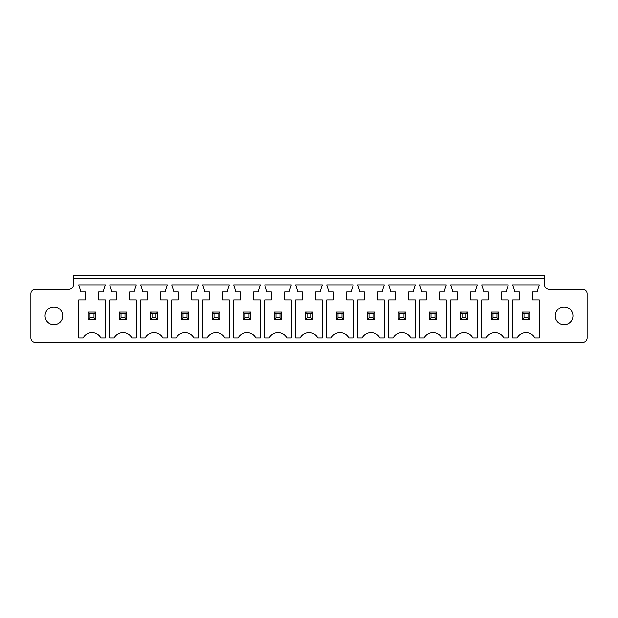 <?xml version="1.0" encoding="UTF-8"?>
<svg xmlns="http://www.w3.org/2000/svg" width="618" height="618" viewBox="0 0 618 618"><rect width="100%" height="100%" fill="white"/><g stroke="black" fill="none" stroke-linecap="round" stroke-linejoin="round"><path stroke-width="0.93" d="M35.326 342.434L582.674 342.434A4.426 4.426 0 0 0 587.1 338.007L587.1 293.72A4.426 4.426 0 0 0 582.674 289.294L549.016 289.294A4.426 4.426 0 0 1 544.589 284.867L544.589 278.224L73.411 278.224L73.411 284.867A4.426 4.426 0 0 1 68.984 289.294L35.326 289.294A4.426 4.426 0 0 0 30.9 293.72L30.9 338.007A4.426 4.426 0 0 0 35.326 342.434M346.644 299.923L353.28 299.923L353.28 338.007L348.853 338.007A10.035 10.035 0 0 0 331.14 338.007L326.713 338.007L326.713 299.923L333.357 299.923L333.357 291.951L328.93 291.951L326.713 284.867L353.28 284.867L351.07 291.951L346.644 291.951L346.644 299.923M359.923 291.951L357.714 284.867L384.28 284.867L382.071 291.951L377.637 291.951L377.637 299.923L384.28 299.923L384.28 338.007L379.854 338.007A10.035 10.035 0 0 0 362.14 338.007L357.714 338.007L357.714 299.923L364.357 299.923L364.357 291.951L359.923 291.951M415.281 299.923L415.281 338.007L410.854 338.007A10.035 10.035 0 0 0 393.141 338.007L388.707 338.007L388.707 299.923L395.35 299.923L395.35 291.951L390.924 291.951L388.707 284.867L415.281 284.867L413.063 291.951L408.637 291.951L408.637 299.923L415.281 299.923M284.643 291.951L284.643 299.923L291.287 299.923L291.287 338.007L286.86 338.007A10.035 10.035 0 0 0 269.147 338.007L264.72 338.007L264.72 299.923L271.356 299.923L271.356 291.951L266.93 291.951L264.72 284.867L291.287 284.867L289.07 291.951L284.643 291.951M315.644 291.951L315.644 299.923L322.287 299.923L322.287 338.007L317.853 338.007A10.035 10.035 0 0 0 300.147 338.007L295.713 338.007L295.713 299.923L302.356 299.923L302.356 291.951L297.93 291.951L295.713 284.867L322.287 284.867L320.07 291.951L315.644 291.951M176.153 338.007L171.719 338.007L171.719 299.923L178.363 299.923L178.363 291.951L173.936 291.951L171.719 284.867L198.293 284.867L196.076 291.951L191.65 291.951L191.65 299.923L198.293 299.923L198.293 338.007L193.867 338.007A10.035 10.035 0 0 0 176.153 338.007M222.65 299.923L229.293 299.923L229.293 338.007L224.859 338.007A10.035 10.035 0 0 0 207.146 338.007L202.719 338.007L202.719 299.923L209.363 299.923L209.363 291.951L204.937 291.951L202.719 284.867L229.293 284.867L227.076 291.951L222.65 291.951L222.65 299.923M260.286 284.867L258.077 291.951L253.643 291.951L253.643 299.923L260.286 299.923L260.286 338.007L255.86 338.007A10.035 10.035 0 0 0 238.146 338.007L233.72 338.007L233.72 299.923L240.363 299.923L240.363 291.951L235.929 291.951L233.72 284.867L260.286 284.867M83.152 338.007L78.725 338.007L78.725 299.923L85.369 299.923L85.369 291.951L80.943 291.951L78.725 284.867L105.299 284.867L103.082 291.951L98.656 291.951L98.656 299.923L105.299 299.923L105.299 338.007L100.865 338.007A10.035 10.035 0 0 0 83.152 338.007M116.369 299.923L116.369 291.951L111.935 291.951L109.726 284.867L136.292 284.867L134.083 291.951L129.649 291.951L129.649 299.923L136.292 299.923L136.292 338.007L131.866 338.007A10.035 10.035 0 0 0 114.152 338.007L109.726 338.007L109.726 299.923L116.369 299.923M147.362 291.951L142.936 291.951L140.726 284.867L167.293 284.867L165.076 291.951L160.649 291.951L160.649 299.923L167.293 299.923L167.293 338.007L162.866 338.007A10.035 10.035 0 0 0 145.153 338.007L140.726 338.007L140.726 299.923L147.362 299.923L147.362 291.951M488.351 291.951L483.917 291.951L481.708 284.867L508.274 284.867L506.065 291.951L501.631 291.951L501.631 299.923L508.274 299.923L508.274 338.007L503.848 338.007A10.035 10.035 0 0 0 486.134 338.007L481.708 338.007L481.708 299.923L488.351 299.923L488.351 291.951M539.275 299.923L539.275 338.007L534.848 338.007A10.035 10.035 0 0 0 517.135 338.007L512.701 338.007L512.701 299.923L519.344 299.923L519.344 291.951L514.918 291.951L512.701 284.867L539.275 284.867L537.057 291.951L532.631 291.951L532.631 299.923L539.275 299.923M457.351 291.951L452.924 291.951L450.707 284.867L477.274 284.867L475.064 291.951L470.638 291.951L470.638 299.923L477.274 299.923L477.274 338.007L472.847 338.007A10.035 10.035 0 0 0 455.134 338.007L450.707 338.007L450.707 299.923L457.351 299.923L457.351 291.951M446.281 338.007L441.847 338.007A10.035 10.035 0 0 0 424.133 338.007L419.707 338.007L419.707 299.923L426.35 299.923L426.35 291.951L421.924 291.951L419.707 284.867L446.281 284.867L444.064 291.951L439.637 291.951L439.637 299.923L446.281 299.923L446.281 338.007M544.589 278.224L544.589 275.566L73.411 275.566L73.411 278.224M62.781 315.868A8.853 8.853 0 0 0 49.502 308.197A8.853 8.853 0 0 0 49.502 323.531A8.853 8.853 0 0 0 62.781 315.868M572.932 315.868A8.853 8.853 0 0 0 559.645 308.197A8.853 8.853 0 0 0 559.645 323.531A8.853 8.853 0 0 0 572.932 315.868M343.762 312.098L336.231 312.098L336.231 319.63L343.762 319.63L343.762 312.098L341.993 313.874L341.993 317.853L343.762 319.63M367.231 312.098L374.763 312.098L374.763 319.63L367.231 319.63L367.231 312.098L369.008 313.874L372.986 313.874L372.986 317.853L374.763 319.63M398.231 312.098L405.756 312.098L405.756 319.63L398.231 319.63L398.231 312.098L400 313.874L403.987 313.874L403.987 317.853L405.756 319.63M281.769 312.098L281.769 319.63L274.238 319.63L274.238 312.098L281.769 312.098L279.993 313.874L279.993 317.853L281.769 319.63M312.762 312.098L312.762 319.63L305.238 319.63L305.238 312.098L312.762 312.098L310.993 313.874L310.993 317.853L312.762 319.63M188.768 312.098L188.768 319.63L181.244 319.63L181.244 312.098L188.768 312.098L186.999 313.874L186.999 317.853L188.768 319.63M219.769 312.098L212.244 312.098L212.244 319.63L219.769 319.63L219.769 312.098L217.999 313.874L217.999 317.853L219.769 319.63M250.769 312.098L243.237 312.098L243.237 319.63L250.769 319.63L250.769 312.098L248.992 313.874L248.992 317.853L250.769 319.63M88.25 312.098L95.775 312.098L95.775 319.63L88.25 319.63L88.25 312.098L90.019 313.874L94.006 313.874L94.006 317.853L95.775 319.63M126.775 312.098L126.775 319.63L119.243 319.63L119.243 312.098L126.775 312.098L125.006 313.874L125.006 317.853L126.775 319.63M150.244 312.098L157.775 312.098L157.775 319.63L150.244 319.63L150.244 312.098L152.013 313.874L155.999 313.874L155.999 317.853L157.775 319.63M498.757 312.098L491.225 312.098L491.225 319.63L498.757 319.63L498.757 312.098L496.98 313.874L496.98 317.853L498.757 319.63M529.75 312.098L529.75 319.63L522.225 319.63L522.225 312.098L529.75 312.098L527.981 313.874L527.981 317.853L529.75 319.63M467.756 312.098L460.225 312.098L460.225 319.63L467.756 319.63L467.756 312.098L465.987 313.874L465.987 317.853L467.756 319.63M436.756 312.098L436.756 319.63L429.232 319.63L429.232 312.098L436.756 312.098L434.987 313.874L434.987 317.853L436.756 319.63M336.231 312.098L338.007 313.874L338.007 317.853L336.231 319.63M338.007 317.853L341.993 317.853M338.007 313.874L341.993 313.874M374.763 312.098L372.986 313.874M369.008 313.874L369.008 317.853L367.231 319.63M369.008 317.853L372.986 317.853M405.756 312.098L403.987 313.874M400 313.874L400 317.853L398.231 319.63M400 317.853L403.987 317.853M274.238 312.098L276.007 313.874L279.993 313.874M276.007 313.874L276.007 317.853L274.238 319.63M276.007 317.853L279.993 317.853M305.238 312.098L307.007 313.874L310.993 313.874M307.007 313.874L307.007 317.853L305.238 319.63M307.007 317.853L310.993 317.853M181.244 312.098L183.013 313.874L186.999 313.874M183.013 313.874L183.013 317.853L181.244 319.63M183.013 317.853L186.999 317.853M212.244 312.098L214.013 313.874L214.013 317.853L212.244 319.63M214.013 317.853L217.999 317.853M214.013 313.874L217.999 313.874M243.237 312.098L245.014 313.874L245.014 317.853L243.237 319.63M245.014 317.853L248.992 317.853M245.014 313.874L248.992 313.874M95.775 312.098L94.006 313.874M90.019 313.874L90.019 317.853L88.25 319.63M90.019 317.853L94.006 317.853M119.243 312.098L121.02 313.874L125.006 313.874M121.02 313.874L121.02 317.853L119.243 319.63M121.02 317.853L125.006 317.853M157.775 312.098L155.999 313.874M152.013 313.874L152.013 317.853L150.244 319.63M152.013 317.853L155.999 317.853M491.225 312.098L492.994 313.874L492.994 317.853L491.225 319.63M492.994 317.853L496.98 317.853M492.994 313.874L496.98 313.874M522.225 312.098L523.994 313.874L527.981 313.874M523.994 313.874L523.994 317.853L522.225 319.63M523.994 317.853L527.981 317.853M460.225 312.098L462.001 313.874L462.001 317.853L460.225 319.63M462.001 317.853L465.987 317.853M462.001 313.874L465.987 313.874M429.232 312.098L431.001 313.874L434.987 313.874M431.001 313.874L431.001 317.853L429.232 319.63M431.001 317.853L434.987 317.853"/></g></svg>
